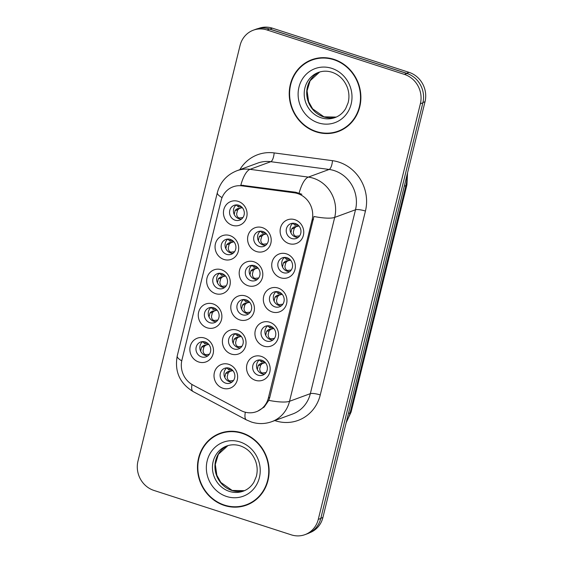 <?xml version="1.0" encoding="UTF-8"?>
<svg xmlns="http://www.w3.org/2000/svg" width="563" height="563" viewBox="0 0 563 563"><rect width="100%" height="100%" fill="white"/><g stroke="black" fill="none" stroke-linecap="round" stroke-linejoin="round"><path stroke-width="0.84" d="M207.142 327.814A12.625 11.703 69.8 0 1 198.633 312.155A12.625 11.703 69.8 0 1 213.018 303.9A12.625 11.703 69.8 0 1 221.526 319.559A12.625 11.703 69.8 0 1 207.142 327.814M213.581 307.771A7.889 7.319 -110.2 0 0 209.021 307.841A7.889 7.319 -110.2 0 0 204.369 315.357A7.889 7.319 -110.2 0 0 209.908 322.719A7.889 7.319 -110.2 0 0 214.461 322.655A7.889 7.319 -110.2 0 0 219.12 315.132A7.889 7.319 -110.2 0 0 213.581 307.771M215.538 293.64A12.625 11.703 69.8 0 1 207.022 277.981A12.625 11.703 69.8 0 1 221.414 269.719A12.625 11.703 69.8 0 1 229.922 285.385A12.625 11.703 69.8 0 1 215.538 293.64M221.977 273.597A7.889 7.319 -110.2 0 0 217.417 273.66A7.889 7.319 -110.2 0 0 212.765 281.176A7.889 7.319 -110.2 0 0 218.303 288.545A7.889 7.319 -110.2 0 0 222.857 288.474A7.889 7.319 -110.2 0 0 227.508 280.958A7.889 7.319 -110.2 0 0 221.977 273.597M223.933 259.466A12.625 11.703 69.8 0 1 215.418 243.807A12.625 11.703 69.8 0 1 229.803 235.545A12.625 11.703 69.8 0 1 238.318 251.204A12.625 11.703 69.8 0 1 223.933 259.466M230.366 239.416A7.889 7.319 -110.2 0 0 225.812 239.486A7.889 7.319 -110.2 0 0 221.16 247.002A7.889 7.319 -110.2 0 0 226.699 254.37A7.889 7.319 -110.2 0 0 231.252 254.3A7.889 7.319 -110.2 0 0 235.904 246.784A7.889 7.319 -110.2 0 0 230.366 239.416M232.322 225.291A12.625 11.703 69.8 0 1 223.814 209.626A12.625 11.703 69.8 0 1 238.198 201.371A12.625 11.703 69.8 0 1 246.714 217.029A12.625 11.703 69.8 0 1 232.322 225.291M238.761 205.242A7.889 7.319 -110.2 0 0 234.208 205.312A7.889 7.319 -110.2 0 0 229.556 212.828A7.889 7.319 -110.2 0 0 235.088 220.196A7.889 7.319 -110.2 0 0 239.648 220.126A7.889 7.319 -110.2 0 0 244.3 212.61A7.889 7.319 -110.2 0 0 238.761 205.242M198.746 361.995A12.625 11.703 69.8 0 1 190.238 346.329A12.625 11.703 69.8 0 1 204.622 338.074A12.625 11.703 69.8 0 1 213.131 353.733A12.625 11.703 69.8 0 1 198.746 361.995M205.185 341.945A7.889 7.319 -110.2 0 0 200.632 342.015A7.889 7.319 -110.2 0 0 195.98 349.532A7.889 7.319 -110.2 0 0 201.512 356.9A7.889 7.319 -110.2 0 0 206.072 356.829A7.889 7.319 -110.2 0 0 210.724 349.313A7.889 7.319 -110.2 0 0 205.185 341.945M231.28 354.064A12.625 11.703 69.8 0 1 222.765 338.405A12.625 11.703 69.8 0 1 237.157 330.143A12.625 11.703 69.8 0 1 245.665 345.809A12.625 11.703 69.8 0 1 231.28 354.064M237.72 334.021A7.889 7.319 -110.2 0 0 233.159 334.084A7.889 7.319 -110.2 0 0 228.508 341.607A7.889 7.319 -110.2 0 0 234.046 348.969A7.889 7.319 -110.2 0 0 238.599 348.898A7.889 7.319 -110.2 0 0 243.251 341.382A7.889 7.319 -110.2 0 0 237.72 334.021M239.676 319.89A12.625 11.703 69.8 0 1 231.161 304.231A12.625 11.703 69.8 0 1 245.545 295.969A12.625 11.703 69.8 0 1 254.061 311.635A12.625 11.703 69.8 0 1 239.676 319.89M246.108 299.847A7.889 7.319 -110.2 0 0 241.555 299.91A7.889 7.319 -110.2 0 0 236.903 307.426A7.889 7.319 -110.2 0 0 242.442 314.794A7.889 7.319 -110.2 0 0 246.995 314.724A7.889 7.319 -110.2 0 0 251.647 307.208A7.889 7.319 -110.2 0 0 246.108 299.847M248.065 285.715A12.625 11.703 69.8 0 1 239.556 270.05A12.625 11.703 69.8 0 1 253.941 261.795A12.625 11.703 69.8 0 1 262.457 277.453A12.625 11.703 69.8 0 1 248.065 285.715M254.504 265.666A7.889 7.319 -110.2 0 0 249.951 265.736A7.889 7.319 -110.2 0 0 245.299 273.252A7.889 7.319 -110.2 0 0 250.831 280.62A7.889 7.319 -110.2 0 0 255.391 280.55A7.889 7.319 -110.2 0 0 260.043 273.034A7.889 7.319 -110.2 0 0 254.504 265.666M256.461 251.541A12.625 11.703 69.8 0 1 247.952 235.876A12.625 11.703 69.8 0 1 262.337 227.621A12.625 11.703 69.8 0 1 270.845 243.279A12.625 11.703 69.8 0 1 256.461 251.541M262.9 231.492A7.889 7.319 -110.2 0 0 258.347 231.562A7.889 7.319 -110.2 0 0 253.695 239.078A7.889 7.319 -110.2 0 0 259.226 246.439A7.889 7.319 -110.2 0 0 263.787 246.376A7.889 7.319 -110.2 0 0 268.438 238.86A7.889 7.319 -110.2 0 0 262.9 231.492M222.885 388.245A12.625 11.703 69.8 0 1 214.376 372.579A12.625 11.703 69.8 0 1 228.761 364.324A12.625 11.703 69.8 0 1 237.269 379.983A12.625 11.703 69.8 0 1 222.885 388.245M229.324 368.195A7.889 7.319 -110.2 0 0 224.764 368.265A7.889 7.319 -110.2 0 0 220.112 375.781A7.889 7.319 -110.2 0 0 225.65 383.143A7.889 7.319 -110.2 0 0 230.204 383.079A7.889 7.319 -110.2 0 0 234.855 375.563A7.889 7.319 -110.2 0 0 229.324 368.195M263.808 346.139A12.625 11.703 69.8 0 1 255.299 330.474A12.625 11.703 69.8 0 1 269.684 322.219A12.625 11.703 69.8 0 1 278.192 337.877A12.625 11.703 69.8 0 1 263.808 346.139M270.247 326.09A7.889 7.319 -110.2 0 0 265.694 326.16A7.889 7.319 -110.2 0 0 261.042 333.676A7.889 7.319 -110.2 0 0 266.573 341.044A7.889 7.319 -110.2 0 0 271.134 340.974A7.889 7.319 -110.2 0 0 275.786 333.458A7.889 7.319 -110.2 0 0 270.247 326.09M272.203 311.965A12.625 11.703 69.8 0 1 263.695 296.3A12.625 11.703 69.8 0 1 278.08 288.045A12.625 11.703 69.8 0 1 286.588 303.703A12.625 11.703 69.8 0 1 272.203 311.965M278.643 291.916A7.889 7.319 -110.2 0 0 274.09 291.986A7.889 7.319 -110.2 0 0 269.438 299.502A7.889 7.319 -110.2 0 0 274.969 306.863A7.889 7.319 -110.2 0 0 279.529 306.8A7.889 7.319 -110.2 0 0 284.181 299.284A7.889 7.319 -110.2 0 0 278.643 291.916M280.599 277.784A12.625 11.703 69.8 0 1 272.091 262.126A12.625 11.703 69.8 0 1 286.476 253.864A12.625 11.703 69.8 0 1 294.984 269.529A12.625 11.703 69.8 0 1 280.599 277.784M287.039 257.741A7.889 7.319 -110.2 0 0 282.478 257.805A7.889 7.319 -110.2 0 0 277.826 265.328A7.889 7.319 -110.2 0 0 283.365 272.689A7.889 7.319 -110.2 0 0 287.918 272.626A7.889 7.319 -110.2 0 0 292.577 265.103A7.889 7.319 -110.2 0 0 287.039 257.741M288.995 243.61A12.625 11.703 69.8 0 1 280.48 227.952A12.625 11.703 69.8 0 1 294.871 219.69A12.625 11.703 69.8 0 1 303.38 235.355A12.625 11.703 69.8 0 1 288.995 243.61M295.434 223.567A7.889 7.319 -110.2 0 0 290.874 223.631A7.889 7.319 -110.2 0 0 286.222 231.147A7.889 7.319 -110.2 0 0 291.761 238.515A7.889 7.319 -110.2 0 0 296.314 238.445A7.889 7.319 -110.2 0 0 300.966 230.929A7.889 7.319 -110.2 0 0 295.434 223.567M255.419 380.314A12.625 11.703 69.8 0 1 246.904 364.655A12.625 11.703 69.8 0 1 261.288 356.393A12.625 11.703 69.8 0 1 269.804 372.059A12.625 11.703 69.8 0 1 255.419 380.314M261.851 360.271A7.889 7.319 -110.2 0 0 257.298 360.334A7.889 7.319 -110.2 0 0 252.646 367.85A7.889 7.319 -110.2 0 0 258.185 375.218A7.889 7.319 -110.2 0 0 262.738 375.148A7.889 7.319 -110.2 0 0 267.39 367.632A7.889 7.319 -110.2 0 0 261.851 360.271M216.298 321.635A7.889 7.319 69.8 0 1 213.792 321.297A7.889 7.319 69.8 0 1 208.401 315.048A7.889 7.319 69.8 0 1 211.076 307.426M224.693 287.461A7.889 7.319 69.8 0 1 222.188 287.116A7.889 7.319 69.8 0 1 216.79 280.867A7.889 7.319 69.8 0 1 219.471 273.252M233.082 253.287A7.889 7.319 69.8 0 1 230.584 252.942A7.889 7.319 69.8 0 1 225.186 246.693A7.889 7.319 69.8 0 1 227.867 239.078M241.478 219.113A7.889 7.319 69.8 0 1 238.972 218.768A7.889 7.319 69.8 0 1 233.582 212.518A7.889 7.319 69.8 0 1 236.263 204.897M207.902 355.816A7.889 7.319 69.8 0 1 205.396 355.471A7.889 7.319 69.8 0 1 200.006 349.222A7.889 7.319 69.8 0 1 202.68 341.6M240.429 347.885A7.889 7.319 69.8 0 1 237.931 347.54A7.889 7.319 69.8 0 1 232.533 341.298A7.889 7.319 69.8 0 1 235.214 333.676M248.825 313.711A7.889 7.319 69.8 0 1 246.327 313.366A7.889 7.319 69.8 0 1 240.929 307.116A7.889 7.319 69.8 0 1 243.61 299.502M257.221 279.537A7.889 7.319 69.8 0 1 254.715 279.192A7.889 7.319 69.8 0 1 249.325 272.942A7.889 7.319 69.8 0 1 252.006 265.328M265.616 245.355A7.889 7.319 69.8 0 1 263.111 245.018A7.889 7.319 69.8 0 1 257.72 238.768A7.889 7.319 69.8 0 1 260.395 231.147M232.04 382.059A7.889 7.319 69.8 0 1 229.535 381.721A7.889 7.319 69.8 0 1 224.144 375.472A7.889 7.319 69.8 0 1 226.819 367.85M272.964 339.961A7.889 7.319 69.8 0 1 270.458 339.616A7.889 7.319 69.8 0 1 265.067 333.366A7.889 7.319 69.8 0 1 267.749 325.752M281.359 305.779A7.889 7.319 69.8 0 1 278.854 305.442A7.889 7.319 69.8 0 1 273.463 299.192A7.889 7.319 69.8 0 1 276.137 291.571M289.755 271.605A7.889 7.319 69.8 0 1 287.25 271.26A7.889 7.319 69.8 0 1 281.859 265.018A7.889 7.319 69.8 0 1 284.533 257.397M298.151 237.431A7.889 7.319 69.8 0 1 295.645 237.086A7.889 7.319 69.8 0 1 290.248 230.837A7.889 7.319 69.8 0 1 292.929 223.222M264.568 374.135A7.889 7.319 69.8 0 1 262.069 373.79A7.889 7.319 69.8 0 1 256.672 367.54A7.889 7.319 69.8 0 1 259.353 359.926M294.294 192.82A21.303 19.754 69.8 0 1 297.721 193.602A21.303 19.754 69.8 0 1 312.085 220.027L268.389 397.935A21.303 19.754 69.8 0 1 256.411 411.687A21.303 19.754 69.8 0 1 240.83 410.483L193.01 385.064A21.303 19.754 69.8 0 1 181.933 360.024L221.097 200.569A21.303 19.754 69.8 0 1 233.068 186.817A21.303 19.754 69.8 0 1 241.942 185.853L294.294 192.82L295.807 192.264L301.867 194.256M333.958 59.354A38.27 35.483 -110.2 0 0 311.86 59.685A38.27 35.483 -110.2 0 0 289.298 96.139A38.27 35.483 -110.2 0 0 316.153 131.862A38.27 35.483 -110.2 0 0 338.25 131.531A38.27 35.483 -110.2 0 0 360.813 95.077A38.27 35.483 -110.2 0 0 333.958 59.354M312.979 59.298A38.27 35.483 -110.2 0 0 308.081 61.796M242.196 432.961A38.27 35.483 -110.2 0 0 220.098 433.285A38.27 35.483 -110.2 0 0 197.536 469.746A38.27 35.483 -110.2 0 0 224.384 505.468A38.27 35.483 -110.2 0 0 246.481 505.138A38.27 35.483 -110.2 0 0 269.044 468.676A38.27 35.483 -110.2 0 0 242.196 432.961M221.217 432.898A38.27 35.483 -110.2 0 0 216.312 435.396M222.054 197.627A27.615 6.08 13.8 0 1 217.339 192.645C220.196 182.131 226.699 174.84 236.861 170.758A31.563 29.262 69.8 0 1 250 169.336L308.341 177.099A31.563 29.262 69.8 0 1 313.422 178.253A31.563 29.262 69.8 0 1 334.696 217.402A27.615 6.08 -166.2 0 1 313.943 216.481L269.768 397.429L268.776 400.363L264.167 407.07L257.551 411.264M304.977 534.646L307.475 533.731A23.674 21.95 -110.2 0 0 320.783 518.446L422.869 102.832A23.674 21.95 -110.2 0 0 406.908 73.472L269.529 29.051A23.674 21.95 -110.2 0 0 255.862 29.255L253.364 30.177A23.674 21.95 -110.2 0 0 240.063 45.455L137.977 461.069A23.674 21.95 -110.2 0 0 153.931 490.436L291.31 534.85A23.674 21.95 -110.2 0 0 304.977 534.646A23.674 21.95 -110.2 0 0 318.285 519.367L420.371 103.754A23.674 21.95 -110.2 0 0 404.41 74.386L267.031 29.973A23.674 21.95 -110.2 0 0 253.364 30.177M268.776 400.363A27.615 6.08 13.8 0 0 289.53 401.292L334.696 217.402L355.506 209.76A31.563 29.262 -110.2 0 0 334.232 170.61A31.563 29.262 -110.2 0 0 329.151 169.456L270.81 161.694L250 169.336A27.615 9.297 97.6 0 0 240.83 185.15L295.807 192.264M242.231 505.975A38.27 35.483 -110.2 0 0 247.586 504.708M334 132.375A38.27 35.483 -110.2 0 0 339.348 131.109M309.889 532.661A23.674 21.95 -110.2 0 0 322.902 517.488L425.023 101.727A23.674 21.95 -110.2 0 0 409.069 72.36L272.408 28.178A23.674 21.95 -110.2 0 0 258.734 28.382L258.368 28.516M410.842 75.175A23.674 21.95 -110.2 0 0 406.57 73.281L269.909 29.093A23.674 21.95 -110.2 0 0 265.405 28.15M257.319 369.518L258.22 365.408L259.684 364.148L262.844 363.353L260.465 363.691L265.166 362.403M259.318 359.954L261.443 361.974L264.279 361.58M261.985 363.874L260.669 365.12L259.761 368.716C259.775 370.947 260.613 372.368 262.274 372.98L266.046 372.572M265.398 362.663L262.844 363.353M261.943 360.299L261.443 361.974M260.465 363.691L259.684 364.148M224.785 377.442L225.693 373.339L227.156 372.073L230.309 371.284L227.931 371.615L232.639 370.334M226.783 367.878L228.909 369.905L231.752 369.511M229.451 371.798L228.142 373.044L227.234 376.64C227.241 378.871 228.078 380.292 229.746 380.905L233.511 380.504M232.864 370.588L230.309 371.284M229.408 368.223L228.909 369.905M227.931 371.615L227.156 372.073M207.613 343.261L204.777 343.655L205.27 341.973M202.849 341.818L204.777 343.655M208.5 344.084L203.018 345.83L205.312 345.555L204.003 346.794L203.095 350.397C203.109 352.628 203.947 354.05 205.615 354.662L209.38 354.254M205.312 345.555L206.171 345.035L203.799 345.365M208.725 344.338L206.171 345.035M203.018 345.83L201.554 347.089L200.646 351.192M338.11 131.165A37.876 35.117 -110.2 0 0 360.44 95.084A37.876 35.117 -110.2 0 0 333.866 59.727A37.876 35.117 -110.2 0 0 312.001 60.058A37.876 35.117 -110.2 0 0 289.671 96.139A37.876 35.117 -110.2 0 0 316.244 131.489A37.876 35.117 -110.2 0 0 338.11 131.165L340.334 130.349A37.876 35.117 -110.2 0 0 344.253 128.61M318.334 58.031A37.876 35.117 -110.2 0 0 314.217 59.242L312.001 60.058M246.348 504.765A37.876 35.117 -110.2 0 0 268.678 468.683A37.876 35.117 -110.2 0 0 242.104 433.334A37.876 35.117 -110.2 0 0 220.232 433.658A37.876 35.117 -110.2 0 0 197.902 469.739A37.876 35.117 -110.2 0 0 224.475 505.095A37.876 35.117 -110.2 0 0 246.348 504.765L248.564 503.948A37.876 35.117 -110.2 0 0 252.484 502.21M226.565 431.631A37.876 35.117 -110.2 0 0 222.455 432.841L220.232 433.658M265.715 335.337L266.616 331.234L268.079 329.974L271.232 329.179L268.861 329.517L273.562 328.229M267.714 325.773L269.839 327.8L272.675 327.406M270.374 329.7L269.065 330.945L268.157 334.542C268.171 336.773 269.008 338.187 270.669 338.799L274.441 338.398M273.787 328.489L271.232 329.179M270.331 326.118L269.839 327.8M268.861 329.517L268.079 329.974M274.104 301.163L275.011 297.06L276.475 295.8L279.628 295.005L277.256 295.336L281.957 294.055M276.109 291.599L278.235 293.626L281.071 293.232M278.769 295.519L277.46 296.764L276.553 300.361C276.567 302.591 277.404 304.013 279.065 304.625L282.837 304.224M282.183 294.308L279.628 295.005M278.727 291.944L278.235 293.626M277.256 295.336L276.475 295.8M282.499 266.989L283.407 262.886L284.871 261.619L288.024 260.831L285.645 261.162L290.353 259.881M284.498 257.425L286.63 259.452L289.466 259.05M287.165 261.345L285.856 262.59L284.948 266.186C284.955 268.417 285.793 269.839 287.461 270.451L291.226 270.043M290.578 260.134L288.024 260.831M287.123 257.77L286.63 259.452M285.645 261.162L284.871 261.619M290.895 232.815L291.803 228.705L293.26 227.445L296.419 226.65L294.041 226.988L298.742 225.7M292.894 223.251L295.019 225.27L297.855 224.876M295.561 227.171L294.252 228.416L293.344 232.012C293.351 234.243 294.189 235.665 295.856 236.277L299.622 235.869M298.974 225.96L296.419 226.65M295.519 223.595L295.019 225.27M294.041 226.988L293.26 227.445M216.009 309.08L213.173 309.481L213.666 307.799M211.245 307.644L213.173 309.481M216.889 309.91L211.414 311.649L213.708 311.374L212.399 312.62L211.491 316.216C211.498 318.454 212.342 319.875 214.01 320.481L217.768 320.073M213.708 311.374L214.566 310.86L212.188 311.191M217.121 310.164L214.566 310.86M211.414 311.649L209.95 312.915L209.042 317.018M224.398 274.906L221.562 275.3L222.061 273.625M219.633 273.47L221.562 275.3M225.284 275.729L219.802 277.475L222.104 277.2L220.795 278.446L219.887 282.042C219.894 284.28 220.738 285.701 222.406 286.307L226.164 285.898M222.104 277.2L222.962 276.686L220.583 277.017M225.517 275.99L222.962 276.686M219.809 277.475L218.345 278.734L217.438 282.844M232.793 240.732L229.957 241.126L230.457 239.444M228.029 239.289L229.957 241.126M230.499 243.026L231.358 242.505L228.198 243.3L230.499 243.026L229.183 244.272L228.282 247.868C228.289 250.099 229.127 251.52 230.802 252.133L234.56 251.724M233.912 241.816L231.358 242.505M228.205 243.3L226.741 244.56L225.833 248.67M233.68 241.555L228.986 242.843M241.189 206.558L238.353 206.952L238.846 205.27M236.425 205.115L238.353 206.952M242.076 207.381L236.594 209.126L238.895 208.852L237.579 210.09L236.671 213.694C236.685 215.925 237.523 217.346 239.198 217.958L242.956 217.55M238.895 208.852L239.754 208.331L237.375 208.662M242.301 207.634L239.754 208.331M236.601 209.119L235.13 210.386L234.229 214.489M233.181 343.268L234.088 339.165L235.545 337.899L238.705 337.11L236.326 337.441L241.027 336.16M235.179 333.704L237.304 335.731L240.141 335.33M237.846 337.624L236.537 338.87L235.63 342.466C235.637 344.697 236.474 346.118 238.142 346.731L241.907 346.322M241.26 336.414L238.705 337.11M237.804 334.049L237.304 335.731M236.326 337.441L235.545 337.899M241.576 309.094L242.477 304.984L243.941 303.724L247.101 302.929L244.722 303.267L249.423 301.979M243.575 299.53L245.7 301.55L248.536 301.156M246.242 303.45L244.926 304.696L244.025 308.292C244.032 310.523 244.87 311.944 246.531 312.556L250.303 312.148M249.655 302.24L247.101 302.929M246.2 299.875L245.7 301.55M244.722 303.267L243.941 303.724M249.972 274.913L250.873 270.81L252.337 269.55L255.496 268.755L253.118 269.086L257.819 267.805M251.971 265.349L254.096 267.376L256.932 266.982M254.631 269.276L253.322 270.514L252.414 274.118C252.428 276.342 253.266 277.763 254.926 278.375L258.699 277.974M258.044 268.065L255.496 268.755M254.589 265.694L254.096 267.376M253.118 269.086L252.337 269.55M258.361 240.739L259.269 236.636L260.732 235.369L263.885 234.581L261.514 234.912L266.215 233.631M260.366 231.175L262.492 233.202L265.328 232.8M263.027 235.095L261.718 236.34L260.81 239.937C260.824 242.167 261.661 243.589 263.322 244.201L267.094 243.8M266.44 233.884L263.885 234.581M262.984 231.52L262.492 233.202M261.514 234.912L260.732 235.369M268.389 397.935L269.768 397.429M241.942 185.853L243.455 185.297M312.085 220.027L313.471 219.521M320.27 394.945A7.889 1.738 13.8 0 0 310.34 393.65L355.506 209.76A7.889 1.738 13.8 0 1 365.436 211.055L320.27 394.945A39.452 36.581 69.8 0 1 275.314 420.751A39.452 36.581 69.8 0 1 274.772 420.568M292.598 414.023A31.563 29.262 -110.2 0 0 310.34 393.65L289.53 401.292A31.563 29.262 69.8 0 1 271.788 421.666L292.598 414.023M299.129 193.06A27.615 9.297 97.6 0 1 308.341 177.099L329.151 169.456A7.889 2.66 -82.4 0 0 332.487 160.673A39.452 36.581 69.8 0 1 365.436 211.055M181.743 360.848A27.615 6.08 -166.2 0 1 177.225 355.971L217.339 192.645M191.955 384.459A27.615 7.185 118 0 0 193.137 391.581C179.731 383.319 174.424 371.446 177.225 355.971M245.334 412.222A27.615 7.185 118 0 0 246.418 419.907L193.137 391.581M239.838 169.667A39.452 36.581 69.8 0 1 274.153 152.911L332.487 160.673M318.285 519.367L320.783 518.446M420.371 103.754L422.869 102.832M404.41 74.386L406.908 73.472M267.031 29.973L269.529 29.051M274.153 152.911A7.889 2.66 -82.4 0 1 270.81 161.694A31.563 29.262 -110.2 0 0 257.671 163.115L236.861 170.758M346.456 421.596A31.563 29.262 -110.2 0 0 350.102 412.848L405.916 185.607A31.563 29.262 -110.2 0 0 406.789 175.966M404.276 186.212L405.916 185.607A15.785 3.477 13.8 0 0 406.936 184.748L351.122 411.989L346.182 422.707M272.408 28.178L269.909 29.093M409.069 72.36L406.57 73.281M425.023 101.727L422.947 102.487M322.902 517.488L320.833 518.249M351.122 411.989A15.785 3.477 13.8 0 1 350.102 412.848L348.455 413.453M262.274 372.98L262.14 373.811M260.669 365.12L258.22 365.408M229.746 380.905L229.605 381.742M228.142 373.044L225.693 373.339M205.46 355.492L205.615 354.662M204.003 346.794L201.554 347.089M323.619 116.865A24.054 22.302 -110.2 0 0 336.238 117.083L323.978 116.844L312.641 108.856L308.615 101.664L307.074 90.819L310.122 80.734L319.693 72.001A24.054 22.302 -110.2 0 0 306.8 95.133A24.054 22.302 -110.2 0 0 323.619 116.865M318.426 72.423A24.054 22.302 -110.2 0 0 304.252 95.33A24.054 22.302 -110.2 0 0 321.121 117.78A24.054 22.302 -110.2 0 0 335.013 117.576C339.51 115.894 343.071 112.889 345.696 108.553L348.068 102.909C349.426 97.8 349.18 92.642 347.336 87.434C344.274 79.784 339.151 74.717 331.959 72.233C327.3 70.783 322.789 70.847 318.426 72.423M318.355 122.882A28.783 26.693 -110.2 0 0 351.157 104.049A28.783 26.693 -110.2 0 0 331.755 68.341A28.783 26.693 -110.2 0 0 298.953 87.174A28.783 26.693 -110.2 0 0 318.355 122.882M227.916 445.607A24.054 22.302 -110.2 0 0 215.031 468.733A24.054 22.302 -110.2 0 0 231.857 490.464A24.054 22.302 -110.2 0 0 244.469 490.683L232.209 490.45L220.872 482.456L216.846 475.263L215.305 464.419L218.353 454.341L227.931 445.607M226.664 446.023A24.054 22.302 -110.2 0 0 212.483 468.937A24.054 22.302 -110.2 0 0 229.359 491.386A24.054 22.302 -110.2 0 0 243.244 491.175C247.741 489.5 251.302 486.495 253.927 482.16L256.306 476.509C257.664 471.4 257.418 466.248 255.567 461.041C252.513 453.391 247.389 448.324 240.197 445.84C235.538 444.383 231.027 444.446 226.664 446.023M226.593 496.482A28.783 26.693 -110.2 0 0 259.388 477.649A28.783 26.693 -110.2 0 0 239.986 441.941A28.783 26.693 -110.2 0 0 207.191 460.773A28.783 26.693 -110.2 0 0 226.593 496.482M270.669 338.799L270.536 339.637M269.065 330.945L266.616 331.234M279.065 304.625L278.924 305.463M277.46 296.764L275.011 297.06M287.461 270.451L287.32 271.289M285.856 262.59L283.407 262.886M295.856 236.277L295.716 237.107M294.252 228.416L291.803 228.705M213.856 321.311L214.01 320.481M212.399 312.62L209.95 312.915M222.251 287.137L222.406 286.307M220.795 278.446L218.345 278.734M230.647 252.963L230.802 252.133M229.183 244.272L226.734 244.56M239.043 218.789L239.198 217.958M237.579 210.09L235.13 210.386M238.142 346.731L238.001 347.568M236.537 338.87L234.088 339.165M246.531 312.556L246.397 313.387M244.926 304.696L242.477 304.984M254.926 278.375L254.793 279.213M253.322 270.514L250.873 270.81M263.322 244.201L263.181 245.039M261.718 236.34L259.269 236.636M246.418 419.907L251.492 422.053C258.29 424.192 265.06 424.066 271.788 421.666M407.563 172.806L406.936 184.748"/></g></svg>
